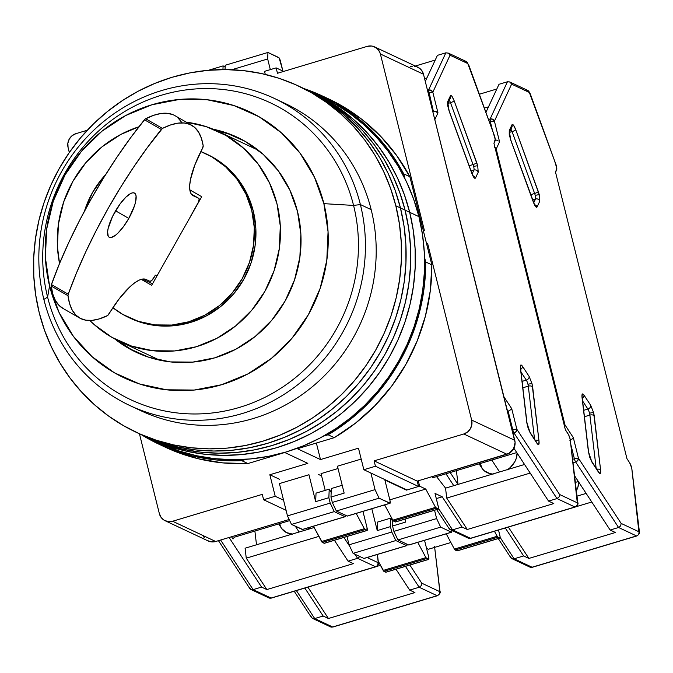 <?xml version="1.0" encoding="UTF-8"?>
<svg xmlns="http://www.w3.org/2000/svg" width="673" height="673" viewBox="0 0 673 673"><rect width="100%" height="100%" fill="white"/><g stroke="black" fill="none" stroke-linecap="round" stroke-linejoin="round"><path stroke-width="1.01" d="M414.501 66.248L416.579 66.703L420.23 68.797L422.77 72.204L423.494 74.249L380.388 53.991L424.411 230.57L423.149 229.973L424.411 230.57L380.388 53.991L379.665 51.956L377.116 48.549L373.465 46.445L371.395 46L367.155 46.387L277.469 73.264L367.155 46.387A11.315 10.793 115.2 0 1 374.651 46.917A11.315 10.793 115.2 0 1 380.388 53.991L423.494 74.249L515.089 442.472L513.575 448.849L508.906 453.417L417.218 481.111L418.564 486.495L375.45 466.246L374.112 460.862L417.218 481.111L374.112 460.862L463.79 433.984L506.904 454.241A11.315 10.793 -64.8 0 0 514.769 440.31L471.655 420.061A11.315 10.793 115.2 0 1 463.79 433.984L506.904 454.241L417.218 481.111L418.564 486.495L406.955 489.969L363.849 469.72L375.45 466.246L418.564 486.495L406.955 489.969L363.849 469.72L358.473 448.184L320.491 459.566L297.399 448.714L334.254 437.677L355.487 423.157L374.735 405.886L391.636 386.176L405.878 364.387L417.193 340.917L425.386 316.201L430.299 290.694L431.847 264.868L409.874 176.738L396.557 155.362L380.489 136.139L361.973 119.432L341.337 105.543L328.197 98.712M262.268 494.369L263.614 499.753L286.084 510.311L263.614 499.753L275.215 496.279L283.56 500.199L275.215 496.279L269.848 474.743L279.598 479.319L269.848 474.743L275.215 496.279L263.614 499.753L262.268 494.369L172.591 521.247A11.315 10.793 115.2 0 1 165.095 520.717A11.315 10.793 115.2 0 1 159.358 513.642L139.446 433.799L159.358 513.642L161.184 517.52L164.338 520.33L168.351 521.634L172.591 521.247L262.268 494.369M165.095 520.717L208.201 540.974A11.315 10.793 -64.8 0 0 215.696 541.496L172.591 521.247L215.696 541.496L211.457 541.891L207.452 540.579M68.082 147.572A11.315 10.793 115.2 0 1 75.948 133.649L87.288 130.251L75.948 133.649L72.12 135.677L69.277 139.033L67.864 143.214L68.082 147.572L69.311 152.502L68.082 147.572M277.469 73.264L276.132 67.88L283.644 71.414L276.132 67.88L264.523 71.355L265.288 74.417L264.523 71.355L276.132 67.88L277.469 73.264M322.401 95.987L328.559 98.881A192.335 183.435 -64.8 0 1 409.874 176.738L403.716 173.844L390.399 152.468L374.331 133.246L355.815 116.538L335.179 102.649L312.81 91.822L303.935 88.567A192.335 183.435 115.2 0 1 322.401 95.987A192.335 183.435 115.2 0 1 403.716 173.844L404.894 178.555L403.716 173.844L409.874 176.738L431.847 264.868L425.689 261.974L424.141 287.808L419.229 313.315L411.035 338.023L399.712 361.494L385.478 383.282L368.577 402.992L349.329 420.263L328.088 434.783L323.477 436.163L328.088 434.783L334.254 437.677A192.335 183.435 -64.8 0 0 431.847 264.868L425.689 261.974A192.335 183.435 115.2 0 1 328.088 434.783L334.254 437.677L297.399 448.714L320.491 459.566L316.369 443.036L320.491 459.566L358.473 448.184L363.849 469.72L375.45 466.246L374.112 460.862L463.79 433.984L467.626 431.957L470.469 428.6L471.882 424.419L471.655 420.061L427.633 243.483L426.371 242.894L427.633 243.483L471.655 420.061L514.769 440.31L423.494 74.249A11.315 10.793 -64.8 0 0 417.756 67.165L374.651 46.917M427.633 243.483L426.598 243.794L427.633 243.483M289.171 519.48L215.696 541.496L289.171 519.48M307.83 463.361L269.848 474.743L307.83 463.361L284.738 452.508L307.83 463.361M164.616 446.872L174.585 451.213L198.283 458.759L222.864 462.898L247.891 463.554L284.738 452.508L247.891 463.554L241.733 460.66A192.335 183.435 115.2 0 1 158.828 444.155A192.335 183.435 115.2 0 1 141.33 434.682L168.427 448.319L192.125 455.865L216.706 460.004L241.733 460.66L246.343 459.28L241.733 460.66L247.891 463.554A192.335 183.435 -64.8 0 1 164.986 447.049L158.828 444.155M410.261 66.644L412.372 66.232M204.298 537.769L203.187 535.935M325.21 490.373L321.029 473.624L338.031 468.526L321.029 473.624L325.21 490.373M425.689 261.974L424.52 257.263L425.689 261.974M136.215 432.285L145.452 436.626A191.208 182.358 -64.8 0 0 342.607 406.433A191.208 182.358 -64.8 0 0 405.07 210.136A191.208 182.358 115.2 0 1 342.607 406.433A191.208 182.358 115.2 0 1 145.452 436.626L159.316 443.128A191.208 182.358 -64.8 0 0 356.471 412.944A191.208 182.358 -64.8 0 0 418.926 216.647L409.689 212.306A191.208 182.358 115.2 0 1 347.226 408.604A191.208 182.358 115.2 0 1 150.071 438.796A191.208 182.358 -64.8 0 0 347.226 408.604A191.208 182.358 -64.8 0 0 409.689 212.306L418.926 216.647A191.208 182.358 -64.8 0 0 321.921 97.013L312.684 92.672A191.208 182.358 115.2 0 1 409.689 212.306L404.38 194.724L397.415 177.832L388.843 161.781L378.756 146.739L367.248 132.842L354.435 120.215L340.437 109.001L325.387 99.293L312.558 92.613L325.387 99.293L340.437 109.001L354.435 120.215L367.248 132.842L378.756 146.739L388.843 161.781L397.415 177.832L404.38 194.724L409.689 212.306A191.208 182.358 -64.8 0 0 312.684 92.672L308.066 90.502A191.208 182.358 115.2 0 1 405.07 210.136A191.208 182.358 -64.8 0 0 308.066 90.502L303.447 88.331A191.208 182.358 115.2 0 1 400.452 207.965L405.07 210.136L400.452 207.965A191.208 182.358 115.2 0 1 337.989 404.263A191.208 182.358 115.2 0 1 140.834 434.455A191.208 182.358 -64.8 0 0 337.989 404.263A191.208 182.358 -64.8 0 0 400.452 207.965L395.144 190.383L388.17 173.491L379.606 157.448L369.519 142.398L358.011 128.501L345.199 115.882L331.192 104.66L316.142 94.952L303.321 88.272L316.142 94.952L331.192 104.66L345.199 115.882L358.011 128.501L369.519 142.398L379.606 157.448L388.17 173.491L395.144 190.383L400.452 207.965L395.833 205.795A191.208 182.358 115.2 0 1 333.371 402.092A191.208 182.358 115.2 0 1 136.215 432.285A191.208 182.358 115.2 0 1 39.211 312.651A191.208 182.358 115.2 0 1 101.673 116.353A191.208 182.358 115.2 0 1 298.829 86.161A191.208 182.358 115.2 0 1 395.833 205.795L400.452 207.965A191.208 182.358 -64.8 0 0 303.447 88.331L298.829 86.161M149.944 438.729L170.033 446.704L187.338 451.39L205.055 454.283L223.032 455.36L241.085 454.612L259.046 452.046L276.746 447.688L294.008 441.572L310.657 433.765L326.556 424.343L341.531 413.39L355.445 401.015L368.165 387.337L379.564 372.489L389.541 356.614L397.995 339.865L404.843 322.392L410.017 304.381L413.474 286L415.182 267.425L415.115 248.825L413.272 230.393L409.689 212.306L405.07 210.136L399.762 192.554L392.788 175.661L384.224 159.619L374.138 144.569L362.629 130.671L349.817 118.053L335.819 106.83L320.769 97.122L307.94 90.443L320.769 97.122L335.819 106.83L349.817 118.053L362.629 130.671L374.138 144.569L384.224 159.619L392.788 175.661L399.762 192.554L405.07 210.136L409.689 212.306L413.272 230.393L415.115 248.825L415.182 267.425L413.474 286L410.017 304.381L404.843 322.392L397.995 339.865L389.541 356.614L379.564 372.489L368.165 387.337L355.445 401.015L341.531 413.39L326.556 424.343L310.657 433.765L294.008 441.572L276.746 447.688L259.046 452.046L241.085 454.612L223.032 455.36L205.055 454.283L187.338 451.39L170.033 446.704L149.944 438.729M159.181 443.07L179.279 451.045L196.575 455.73L214.292 458.624L232.269 459.701L250.322 458.952L268.291 456.387L285.983 452.029L303.245 445.913L319.902 438.106L335.793 428.684L350.768 417.731L364.682 405.356L377.402 391.678L388.801 376.83L398.778 360.955L407.232 344.206L414.08 326.733L419.254 308.722L422.711 290.341L424.419 271.766L424.352 253.166L422.518 234.734L418.926 216.647L413.617 199.065L406.652 182.173L398.079 166.122L387.993 151.08L376.485 137.183L363.672 124.555L349.674 113.342L334.624 103.634L321.795 96.954M140.707 434.388L160.797 442.363L178.101 447.049L195.818 449.943L213.795 451.019L231.849 450.279L249.809 447.705L267.509 443.347L284.763 437.231L301.42 429.424L317.311 420.002L332.294 409.049L346.208 396.675L358.928 382.996L370.327 368.148L380.304 352.273L388.758 335.524L395.606 318.06L400.78 300.049L404.237 281.659L405.945 263.084L405.878 244.484L404.036 226.052L400.452 207.965L404.036 226.052L405.878 244.484L405.945 263.084L404.237 281.659L400.78 300.049L395.606 318.06L388.758 335.524L380.304 352.273L370.327 368.148L358.928 382.996L346.208 396.675L332.294 409.049L317.311 420.002L301.42 429.424L284.763 437.231L267.509 443.347L249.809 447.705L231.849 450.279L213.795 451.019L195.818 449.943L178.101 447.049L160.797 442.363L140.707 434.388M145.326 436.558L165.415 444.533L182.72 449.219L200.436 452.113L218.414 453.19L236.467 452.449L254.428 449.875L272.128 445.518L289.39 439.402L306.038 431.595L321.938 422.173L336.912 411.22L350.826 398.845L363.546 385.166L374.945 370.318L384.922 354.444L393.377 337.695L400.225 320.23L405.398 302.219L408.856 283.829L410.564 265.255L410.496 246.655L408.654 228.223L405.07 210.136L408.654 228.223L410.496 246.655L410.564 265.255L408.856 283.829L405.398 302.219L400.225 320.23L393.377 337.695L384.922 354.444L374.945 370.318L363.546 385.166L350.826 398.845L336.912 411.22L321.938 422.173L306.038 431.595L289.39 439.402L272.128 445.518L254.428 449.875L236.467 452.449L218.414 453.19L200.436 452.113L182.72 449.219L165.415 444.533L145.326 436.558M395.833 205.795L399.417 223.882L401.259 242.314L401.318 260.914L399.619 279.488L396.161 297.878L390.988 315.889L384.14 333.354L375.685 350.103L365.708 365.977L354.309 380.825L341.59 394.504L327.675 406.879L312.693 417.832L296.801 427.254L280.145 435.061L262.891 441.177L245.191 445.543L227.23 448.109L209.177 448.849L191.199 447.772L173.483 444.878L156.178 440.201L139.471 433.774L123.521 425.664L108.471 415.956L94.472 404.734L81.652 392.115L70.152 378.218L60.065 363.168L51.493 347.125L44.519 330.233L39.211 312.651L35.627 294.564L33.793 276.132L33.726 257.532L35.425 238.957L38.883 220.567L44.065 202.556L50.912 185.092L59.359 168.343L69.336 152.468L80.743 137.62L93.463 123.941L107.377 111.567L122.351 100.614L138.243 91.192L154.899 83.385L172.153 77.269L189.853 72.903L207.814 70.337L225.867 69.597L243.845 70.673L261.57 73.567L278.866 78.245L295.573 84.672L311.523 92.781L326.573 102.489L340.58 113.712L353.392 126.331L364.901 140.228L374.987 155.278L383.551 171.321L390.525 188.213L395.833 205.795M279.632 101.026A169.714 161.857 115.2 0 1 371.168 209.631A169.714 161.857 -64.8 0 0 285.066 103.449L274.29 98.384A169.714 161.857 115.2 0 1 360.392 204.567L371.168 209.631L360.392 204.567A169.714 161.857 -64.8 0 0 161.857 90.493A169.714 161.857 -64.8 0 0 43.863 299.409A169.714 161.857 115.2 0 1 99.301 125.178A169.714 161.857 115.2 0 1 274.29 98.384M131.403 349.615L118.221 340.689A118.801 113.3 -64.8 0 0 137.763 352.989M297.516 211.558A118.801 113.3 115.2 0 1 258.71 333.522A118.801 113.3 115.2 0 1 136.215 352.282A118.801 113.3 115.2 0 1 114.696 338.889L128.324 348.168L148.615 357.195L170.378 361.906L192.764 362.108L214.914 357.809L235.987 349.161L255.168 336.5L271.715 320.306L284.999 301.218L294.505 279.96L299.864 257.347L300.881 234.254L297.516 211.558L289.886 190.139L278.294 170.824L263.185 154.344L245.132 141.347L224.841 132.32L213.198 129.216A118.801 113.3 115.2 0 1 237.241 137.233A118.801 113.3 115.2 0 1 297.516 211.558M43.863 299.409L47.598 297.104A164.052 156.464 115.2 0 1 161.663 95.154A164.052 156.464 115.2 0 1 353.569 205.425L360.392 204.567L353.569 205.425A164.052 156.464 -64.8 0 0 161.663 95.154A164.052 156.464 -64.8 0 0 47.598 297.104L49.566 285.857A147.084 140.278 115.2 0 1 151.829 104.795A147.084 140.278 115.2 0 1 323.89 203.658L353.569 205.425L323.89 203.658A147.084 140.278 115.2 0 1 221.627 384.72A147.084 140.278 115.2 0 1 49.566 285.857L47.598 297.104A164.052 156.464 -64.8 0 0 239.512 407.384A164.052 156.464 -64.8 0 0 353.569 205.425A164.052 156.464 115.2 0 1 239.512 407.384A164.052 156.464 115.2 0 1 47.598 297.104L43.863 299.409A169.714 161.857 -64.8 0 0 242.389 413.491A169.714 161.857 -64.8 0 0 360.392 204.567A169.714 161.857 115.2 0 1 304.953 378.798A169.714 161.857 115.2 0 1 129.965 405.592A169.714 161.857 115.2 0 1 43.863 299.409M49.566 285.857L59.014 312.373L73.365 336.29L92.075 356.69L114.418 372.792L139.547 383.963L166.483 389.793L194.194 390.054L221.627 384.72L247.714 374.011L271.463 358.339L291.947 338.3L308.394 314.661L320.163 288.347L326.8 260.35L328.062 231.756L323.89 203.658L314.442 177.142L300.091 153.225L281.39 132.825L259.038 116.723L233.918 105.543L206.981 99.713L179.262 99.461L151.829 104.795L125.742 115.495L102.002 131.176L81.509 151.215L65.071 174.845L53.293 201.168L46.656 229.165L45.394 257.759L49.566 285.857M129.965 405.592L140.741 410.656A169.714 161.857 -64.8 0 0 315.73 383.862A169.714 161.857 -64.8 0 0 371.168 209.631A169.714 161.857 115.2 0 1 313.374 385.873A169.714 161.857 115.2 0 1 135.399 408.023M238.78 137.973A118.801 113.3 -64.8 0 0 216.841 130.781L227.92 133.767M206.99 154.268L213.366 157.575L227.121 167.484L238.629 180.036L247.462 194.758L253.275 211.07L255.841 228.366L255.067 245.956L250.979 263.185L243.735 279.388A90.51 86.321 -64.8 0 0 207.36 154.445L205.82 153.722A90.51 86.321 115.2 0 1 242.196 278.664L243.735 279.388L233.624 293.933L221.013 306.265L206.401 315.906L190.341 322.502L173.466 325.774L156.414 325.623L139.833 322.031L130.032 318.119M92.462 192.621A90.51 86.321 115.2 0 1 105.611 174.669L102.582 178.076L92.462 192.621L84.462 211.145A90.51 86.321 115.2 0 1 92.462 192.621M112.887 307.712L122.831 314.434L138.293 321.307L154.866 324.899L171.926 325.051L188.802 321.778L204.861 315.183L219.474 305.542L232.084 293.209L242.196 278.664L249.439 262.462L253.528 245.233L254.301 227.642L251.736 210.346L245.923 194.034L237.089 179.312L225.581 166.761L211.827 156.851L200.832 151.576A90.51 86.321 115.2 0 1 205.82 153.722M72.945 181.247A115.966 110.599 115.2 0 1 138.924 126.768L120.787 134.449L102.06 146.807L85.908 162.614L72.945 181.247L63.666 202.001L58.425 224.075L57.432 246.621L59.544 263.513A115.966 110.599 115.2 0 1 72.945 181.247M186.303 122.183A115.966 110.599 115.2 0 1 218.178 131.403A115.966 110.599 115.2 0 1 264.8 291.485A115.966 110.599 115.2 0 1 119.558 341.329A115.966 110.599 115.2 0 1 89.837 320.483L94.237 324.622L111.853 337.316L131.664 346.124L152.906 350.726L174.761 350.927L196.381 346.721L216.958 338.283L235.676 325.917L251.828 310.118L264.8 291.485L274.079 270.731L279.312 248.657L280.305 226.111L277.015 203.961L269.57 183.056L258.255 164.195L243.5 148.11L225.884 135.416L206.073 126.6L186.303 122.183M151.661 285.335L141.229 279.345L151.661 285.335L201.723 196.701L151.661 285.335M142.483 279.068L152.535 283.787L142.483 279.068M189.836 189.87L201.723 196.701L189.836 189.87M129.662 317.942A90.51 86.321 -64.8 0 0 130.385 318.287A90.51 86.321 -64.8 0 0 243.735 279.388L242.196 278.664A90.51 86.321 115.2 0 1 128.846 317.563A90.51 86.321 115.2 0 1 112.887 307.704M114.94 211.911A25.456 7.63 -60.1 0 1 134.55 193.092A25.456 7.63 -60.1 0 1 128.795 218.422L115.563 210.817L128.795 218.422L123.479 226.65L117.918 233.136L115.31 235.399L110.944 237.535L109.354 237.325L108.235 236.265L107.613 231.781L108.117 228.534L112.627 216.294L120.257 203.675L125.817 197.197L130.781 193.445L132.791 192.798L134.381 193.008L135.492 194.068L136.081 195.936L135.618 201.799L134.583 205.559L128.795 218.422A25.456 7.63 -60.1 0 1 109.186 237.241A25.456 7.63 -60.1 0 1 114.94 211.911M154.277 277.125A5.653 1.699 -60.1 0 1 149.961 281.322L151.862 280.397L155.387 275.156L156.986 275.905L155.387 275.156L154.277 277.125M191.78 125.321A192.335 57.659 -60.1 0 1 203.204 145.856L201.378 138.226L198.543 132.076L194.724 127.458L189.963 124.421L184.293 122.991L177.781 123.176L170.479 124.993L162.462 128.4A192.335 57.659 -60.1 0 1 191.78 125.321L174.93 115.647A192.335 57.659 119.9 0 0 145.62 118.726L162.462 128.4L147.437 147.463L133.784 166.87L120.568 187.388L108.008 208.655L96.315 230.326L85.673 252.055L76.276 273.465L68.259 294.21A192.335 57.659 -60.1 0 1 161.31 129.46L144.459 119.777L161.31 129.46A3.39 1.018 -60.1 0 1 162.462 128.4L145.62 118.726A3.39 1.018 119.9 0 0 144.459 119.777A192.335 57.659 119.9 0 0 51.409 284.536L68.259 294.21L67.99 295.691L69.588 303.624L72.213 310.093L75.822 315.04L80.39 318.422L85.875 320.197L92.209 320.348L99.352 318.884L107.663 315.502L119.483 298.425L129.965 286.74L134.827 282.719L139.21 280.111L142.962 279.009L145.957 279.446L149.961 281.322L145.957 279.446A50.912 15.26 -60.1 0 0 109.203 313.584A3.39 1.018 -60.1 0 1 107.217 315.805A192.335 57.659 -60.1 0 1 79.666 318.026A192.335 57.659 -60.1 0 1 67.99 295.691A3.39 1.018 -60.1 0 1 68.259 294.21L51.409 284.536A3.39 1.018 119.9 0 0 51.14 286.008L67.99 295.691L51.14 286.008A192.335 57.659 119.9 0 0 62.825 308.343L79.666 318.026M190.308 216.79L198.485 202.043L199.158 198.989L198.779 198.333A5.653 1.699 -60.1 0 1 198.813 198.358A5.653 1.699 -60.1 0 1 197.534 203.986L190.308 216.79M191.275 194.026L198.779 198.333L193.235 195.734A50.912 15.26 -60.1 0 1 192.899 195.557A50.912 15.26 -60.1 0 1 202.371 148.624L203.204 145.856A3.39 1.018 -60.1 0 1 202.371 148.624L194.817 165.053L190.459 179.624L189.693 185.571L189.912 190.341L191.107 193.765L193.235 195.734L198.779 198.333L191.275 194.026L198.813 198.35M173.112 114.738L167.451 113.308L160.931 113.501L153.637 115.31L145.074 119.121L130.596 137.78L116.942 157.196L103.726 177.706L91.166 198.972L79.464 220.651L68.831 242.373L59.426 263.782L51.182 285.369L52.746 293.941L55.371 300.41L58.98 305.357L63.548 308.739M181.702 122.393L177.882 117.775M450.287 98.266L447.587 104.079L449.219 111.095L471.79 172.961A3.39 0.824 160 0 1 471.765 173.171L449.194 111.306A3.39 0.824 -20 0 0 449.211 111.079A3.39 0.824 -20 0 0 449.059 110.944A3.39 0.824 160 0 1 449.219 111.095A3.39 0.824 160 0 1 449.194 111.306L447.654 105.501L447.671 101.699A3.39 3.197 24.9 0 1 447.688 103.827A3.39 3.197 -155.1 0 0 447.671 101.699L450.38 95.886A3.39 3.197 24.9 0 1 450.287 98.266A3.39 3.197 -155.1 0 0 450.38 95.886L450.969 95.507L451.936 96.306L454.124 100.706L476.703 162.572A3.39 0.824 -20 0 1 473.06 164.549L450.481 102.683A3.39 0.824 -20 0 0 454.124 100.706A3.39 0.824 160 0 1 450.481 102.683L447.865 103.465L450.481 102.683A4.526 1.035 -106.7 0 0 449.337 100.311A4.526 1.035 -106.7 0 1 450.481 102.683L473.06 164.549A4.526 1.035 -106.7 0 1 473.649 166.492A3.39 0.665 -14 0 1 477.737 165.979L476.703 162.572A3.39 0.824 160 0 1 473.06 164.549L469.148 165.718L473.06 164.549A4.526 1.035 -106.7 0 1 473.649 166.492A4.526 1.035 -106.7 0 1 473.927 170.042L471.041 170.908L473.927 170.042L472.143 173.87L473.927 170.042A3.39 3.197 24.9 0 1 478.217 172.187L477.737 165.979A3.39 0.665 166 0 0 473.649 166.492A4.526 1.035 -106.7 0 1 473.927 170.042A3.39 3.197 -155.1 0 1 478.217 172.187L475.517 178L478.217 172.187L477.737 165.979L454.124 100.706C452.458 96.483 451.213 94.876 450.38 95.886L447.671 101.699L449.194 111.306L471.765 173.171A3.39 0.824 -20 0 0 471.79 172.961A3.39 0.824 -20 0 0 471.638 172.81M526.959 423.67A3.39 2.019 -6.7 0 1 526.959 423.679A3.39 2.019 173.3 0 0 527.018 423.182A3.39 2.019 173.3 0 0 526.808 422.602L520.431 368.35L520.709 365.103L522.45 366.23A3.39 2.616 146.8 0 1 520.692 369.384A3.39 2.616 -33.2 0 0 522.45 366.23L529.155 376.468A3.39 2.616 -33.2 0 1 526.303 380.127L522.105 381.381L526.303 380.127A4.526 1.035 -106.7 0 1 527.96 384.317A3.39 0.665 -14 0 1 532.049 383.803L529.155 376.468A3.39 2.616 146.8 0 1 526.303 380.127L521.003 372.034L526.303 380.127A4.526 1.035 -106.7 0 1 527.96 384.317A4.526 1.035 -106.7 0 1 528.305 386.151L522.854 387.783L528.305 386.151A3.39 2.019 -6.7 0 1 532.654 387.009L532.049 383.803A3.39 0.665 166 0 0 527.96 384.317A4.526 1.035 -106.7 0 1 528.305 386.151L534.539 439.191L528.305 386.151A3.39 2.019 173.3 0 1 532.654 387.009L539.031 441.261L532.049 383.803L529.155 376.468L522.45 366.23C520.818 364.068 520.145 364.774 520.431 368.35L526.808 422.602A3.39 2.019 -6.7 0 1 527.009 423.157L520.633 368.897A3.39 2.019 173.3 0 0 520.431 368.35A3.39 2.019 -6.7 0 1 520.641 368.93M491.795 460.063L499.585 471.95L491.795 460.063M507.896 469.46A19.803 15.277 -33.2 0 0 517.083 453.072L516.3 458.313L514.921 461.56L510.336 467.449L507.316 469.872M395.674 521.853L393.537 521.062L395.388 521.937L438.115 509.125L436.272 508.258L393.537 521.062L436.272 508.258A3.39 0.774 -106.7 0 1 435.549 507.358L392.822 520.162A3.39 0.774 73.3 0 0 393.537 521.062L392.822 520.162L435.549 507.358L425.773 489.069L389.818 499.846L425.773 489.069L419.616 486.175L406.425 490.129L384.872 480L389.97 500.46A3.39 0.774 -106.7 0 1 390.02 503.278A3.39 0.774 -106.7 0 1 389.852 503.261L347.125 516.065A3.39 0.774 73.3 0 0 347.293 516.082A3.39 0.774 73.3 0 0 347.419 515.972L389.852 503.261L379.076 498.197L336.349 511L347.125 516.065L336.349 511L332.311 502.445L336.349 511L379.076 498.197L375.046 489.641L379.076 498.197L390.147 503.177L389.97 500.46L384.872 480L406.425 490.129L406.315 489.675L406.425 490.129L419.616 486.175L425.773 489.069L435.549 507.358L438.115 509.125L395.388 521.937A3.39 0.774 73.3 0 0 395.556 521.954A3.39 0.774 73.3 0 0 395.682 521.844M438.232 506.332A3.39 0.774 -106.7 0 1 438.283 509.15A3.39 0.774 -106.7 0 1 438.115 509.125L438.476 507.535L435.01 493.41L442.237 496.809L435.01 493.41L438.232 506.332M331.335 488.539L330.973 497.061L332.311 502.445L375.046 489.641L370.899 473.035L375.046 489.641L332.311 502.445L330.973 497.061L344.155 493.116L330.973 497.061L331.335 488.539L342.204 485.275L331.335 488.539M278.723 57.525A3.39 0.774 -106.7 0 1 280.448 61.184L282.912 71.069L279.135 57.937L267.947 52.46L225.211 65.264L225.026 69.588L225.211 65.264L267.947 52.46L278.723 57.525M231.748 69.748L267.669 58.98L267.947 52.46L267.669 58.98L270.319 69.622L267.669 58.98L231.748 69.748M479.117 463.857L481.969 468.215A19.803 15.277 -33.2 0 0 492.56 474.061M452.534 529.861L438.535 508.494L452.534 529.861L450.128 529.617L452.534 529.861L470.494 538.299A3.39 3.239 115.2 0 1 468.231 538.139A3.39 3.239 -64.8 0 0 470.494 538.299L452.534 529.861L462.031 527.018L467.298 529.491L446.721 498.087L445.551 488.144L524.553 464.471L445.551 488.144L436.567 476.61L445.551 488.144L446.721 498.087L530.189 473.077L446.721 498.087L467.298 529.491L462.031 527.018L452.534 529.861M449.244 528.81L450.128 529.617L448.782 527.682M463.806 61.26A3.39 3.239 115.2 0 1 466.069 61.428L468.66 64.801A3.39 0.824 160 0 1 468.635 65.012A3.39 0.824 -20 0 0 468.652 64.785A3.39 0.824 160 0 1 468.66 64.801L494.714 136.543A5.653 1.296 -106.7 0 1 495.059 140.977L493.957 143.332L495.193 139.286L493.216 132.598M424.587 78.606L426.926 77.908L424.587 78.606M361.191 459.079L337.451 466.196L344.155 493.116L337.451 466.196L361.191 459.079M384.653 504.885L392.822 520.162L384.653 504.885M436.306 498.584L442.237 496.809L462.031 527.018L442.237 496.809L436.306 498.584M450.128 529.617L468.24 538.139L470.772 538.333A5.653 1.296 -106.7 0 1 470.494 538.299A5.653 1.296 73.3 0 0 470.772 538.333A5.653 1.296 73.3 0 0 470.991 538.148M570.199 439.301L577.299 502.824L559.566 494.487L516.881 429.34A3.39 0.665 166 0 0 512.792 429.854L512.203 430.03L512.792 429.854A3.39 0.774 73.3 0 0 514.029 433A3.39 0.774 -106.7 0 1 512.792 429.854A3.39 0.665 -14 0 1 516.881 429.34L511.732 408.704L503.909 396.759L511.732 408.704L511.329 409.377L511.732 408.704L516.881 429.34A3.39 2.616 146.8 0 1 514.029 433L516.174 431.536L516.881 429.34L559.566 494.487L559.549 495.757L559.566 494.487L577.299 502.824A3.39 3.239 115.2 0 1 574.944 506.996L470.494 538.299L574.944 506.996L556.992 498.567L548.545 501.091L553.82 503.572L467.298 529.491L553.82 503.572L548.545 501.091L513.903 448.218L548.545 501.091L556.992 498.567L559.053 496.977L559.549 495.757L559.053 496.977L556.992 498.567L574.944 506.996A3.39 3.239 -64.8 0 0 577.299 502.824L577.552 501.873A3.39 2.019 -6.7 0 1 577.762 502.428A3.39 2.019 173.3 0 0 577.552 501.873L570.199 439.301M457.993 484.417L450.195 472.522L457.993 484.417M445.98 473.792L453.77 485.679L445.98 473.792M456.412 470.663L458.027 484.409L456.412 470.663M493.183 474.103L489.826 473.599L484.215 470.755L482.188 468.534L480.068 462.898M568.079 433.875A5.653 1.296 -106.7 0 1 570.157 439.116L568.651 434.876L565.362 429.727L493.957 143.332L565.362 429.727L568.079 433.875M415.334 66.03L435.221 60.065L415.334 66.03M428.146 92.908L428.735 92.731A3.39 0.774 -106.7 0 1 428.533 90.073L427.515 90.375L428.533 90.073L445.854 52.831L437.416 55.354L425.286 81.425L437.416 55.354L445.854 52.831L448.395 53.133L450.044 55.211L467.777 63.548L494.672 136.358L467.777 63.548A3.39 3.239 -64.8 0 0 466.061 61.42A3.39 3.239 115.2 0 1 467.777 63.548L450.044 55.211L448.395 53.133L445.854 52.831L428.533 90.073L433.378 111.348L432.789 111.525L436.037 111.398L437.972 112.854L432.823 92.218L431.099 90.308L428.533 90.073A3.39 3.197 24.9 0 1 432.823 92.218L450.044 55.211L432.823 92.218A3.39 0.665 166 0 0 428.735 92.731L432.823 92.218L437.972 112.854L434.699 111.171L433.378 111.348L432.966 112.231L433.378 111.348L428.735 92.731L428.146 92.908M507.56 411.413L508.149 411.237L512.792 429.854L508.149 411.237L507.56 411.413M418.278 480.8L419.616 486.175L418.278 480.8M432.68 477.771L431.973 476.694L432.68 477.771L516.763 452.576L432.68 477.771M513.019 433.303L514.029 433L556.992 498.567L514.029 433L513.019 433.303M470.772 538.333L575.222 507.038A5.653 1.296 -106.7 0 1 574.944 506.996A5.653 1.296 73.3 0 0 575.23 507.03M507.131 409.68L508.149 411.237L511.329 409.377L508.149 411.237L507.131 409.68M466.061 61.42L448.395 53.133M434.817 119.634L437.972 112.854L434.817 119.634M570.696 443.356L577.762 502.428C578.536 503.841 577.686 505.381 575.222 507.038M520.566 369.485A3.39 2.019 173.3 0 0 520.633 368.897L520.38 367.887M535.254 440.268A3.39 2.019 -6.7 0 1 539.031 441.261A3.39 2.019 173.3 0 0 535.254 440.268M536.667 442.43A3.39 2.616 146.8 0 1 537.02 443.381C538.644 445.543 539.317 444.836 539.031 441.261L538.753 444.508L537.02 443.381A3.39 2.616 -33.2 0 0 536.692 442.472L529.988 432.234A3.39 2.616 146.8 0 1 530.316 433.143L537.02 443.381L530.316 433.143A3.39 2.616 -33.2 0 0 529.962 432.201M526.808 422.602L530.316 433.143L528.145 428.314L526.808 422.602M473.069 175.821A3.39 3.197 24.9 0 1 475.517 178A3.39 3.197 -155.1 0 0 473.069 175.821M471.765 173.171C473.43 177.394 474.684 179.01 475.517 178L474.919 178.37L473.96 177.579L471.765 173.171M299.115 532.023L295.321 526.227L299.115 532.023M278.656 523.93L281.507 528.288A19.803 15.277 -33.2 0 0 292.09 534.126M322.317 542.404L324.167 543.271L366.894 530.467L365.052 529.601L322.317 542.404L365.052 529.601A3.39 0.774 -106.7 0 1 364.337 528.692L321.601 541.496A3.39 0.774 73.3 0 0 322.317 542.404L313.433 526.227L321.601 541.496L364.337 528.692L356.168 513.423L364.716 529.298L366.894 530.467L324.167 543.271A3.39 0.774 73.3 0 0 324.336 543.296A3.39 0.774 73.3 0 0 324.462 543.187L322.317 542.404M367.021 527.674A3.39 0.774 -106.7 0 1 367.071 530.492A3.39 0.774 -106.7 0 1 366.894 530.467L367.021 527.674L362.957 511.387L367.021 527.674M222.948 69.588L223.1 65.895L225.144 66.854L223.1 65.895L222.948 69.588M208.453 70.286L223.1 65.895L208.453 70.286M345.392 515.249A3.39 0.774 -106.7 0 1 345.182 516.713A3.39 0.774 -106.7 0 1 345.013 516.696L302.286 529.5A3.39 0.774 73.3 0 0 302.455 529.516A3.39 0.774 73.3 0 0 302.581 529.407M328.861 497.7L329.223 489.17L331.166 492.392L329.223 489.17L328.861 497.7L315.671 501.646L316.032 493.124L329.223 489.17L316.032 493.124L315.671 501.646L328.861 497.7L330.199 503.084L328.861 497.7M345.367 515.097L345.013 516.696L334.237 511.631L330.199 503.084L287.472 515.888L291.51 524.435L334.237 511.631L330.199 503.084L287.472 515.888L279.421 483.584L308.957 474.734L315.671 501.646L308.957 474.734L279.421 483.584L287.472 515.888L291.51 524.435L302.286 529.5L345.013 516.696L334.237 511.631L291.51 524.435L302.572 529.415M307.426 529.533A19.803 15.277 -33.2 0 0 310.211 527.195L306.854 529.937M359.643 556.731L357.582 558.321L359.643 556.731M343.895 537.433L349.884 546.577L343.895 537.433M354.89 554.216L357.582 558.321L354.89 554.216M318.876 536.398L246.259 558.161L245.09 548.209L314.131 527.523L245.09 548.209L246.259 558.161L318.876 536.398M378.352 562.207A3.39 2.019 173.3 0 0 378.142 561.627L377.889 562.578A3.39 3.239 115.2 0 1 375.534 566.75A5.653 1.296 73.3 0 0 375.82 566.784A5.653 1.296 -106.7 0 1 375.534 566.75A3.39 3.239 -64.8 0 0 377.889 562.578L367.138 557.522L377.889 562.578L378.142 561.627A3.39 2.019 -6.7 0 1 378.352 562.174C379.126 563.595 378.276 565.127 375.812 566.792L271.362 598.087A5.653 1.296 73.3 0 0 271.581 597.902M318.649 474.532L321.61 475.92L318.649 474.532M271.37 598.087A5.653 1.296 -106.7 0 1 271.084 598.053L375.534 566.75L357.582 558.321L348.084 561.164L353.35 563.638L266.836 589.565L353.35 563.638L348.084 561.164L334.397 540.276L348.084 561.164L357.582 558.321L375.534 566.75L271.084 598.053A5.653 1.296 73.3 0 0 271.362 598.087L268.83 597.893A3.39 3.239 -64.8 0 0 271.084 598.053L253.124 589.615L261.57 587.092L229.072 537.491L261.57 587.092L266.836 589.565L246.259 558.161L266.836 589.565L261.57 587.092L253.124 589.615L250.718 589.371L249.834 588.564L249.372 587.436L250.718 589.371L253.124 589.615L220.626 540.024L253.124 589.615L271.084 598.053A3.39 3.239 115.2 0 1 268.821 597.885L250.718 589.371M254.89 531.047L256.506 544.794L254.89 531.047M292.721 534.169L286.328 532.536L281.726 528.599M280.321 525.95L279.606 522.963M377.309 554.476L378.142 561.627L377.309 554.476M289.701 520.616L234.33 537.214L233.009 539.048L231.512 536.76L233.009 539.048L234.33 537.214L289.701 520.616M218.456 540.671L249.834 588.564M383.904 571.335L385.755 572.21L428.482 559.406L426.64 558.531L383.904 571.335L426.64 558.531A3.39 0.774 -106.7 0 1 425.925 557.631L383.189 570.435A3.39 0.774 73.3 0 0 383.904 571.335L378.234 561.164L383.189 570.435L425.925 557.631L417.756 542.354L425.925 557.631L428.482 559.406L385.755 572.21A3.39 0.774 73.3 0 0 385.923 572.227A3.39 0.774 73.3 0 0 386.05 572.117L383.904 571.335M428.6 556.605A3.39 0.774 -106.7 0 1 428.651 559.423A3.39 0.774 -106.7 0 1 428.482 559.406L428.6 556.605L424.545 540.326L428.6 556.605M363.866 558.43A3.39 0.774 73.3 0 0 364.034 558.455A3.39 0.774 73.3 0 0 364.169 558.338L406.601 545.626L363.866 558.43L353.089 553.366L395.825 540.562L391.787 532.015L390.449 526.631L390.811 518.101L392.754 521.323L390.811 518.101L390.449 526.631L377.259 530.585L377.62 522.055L390.811 518.101L377.62 522.055L377.259 530.585L390.449 526.631L391.787 532.015L349.06 544.819L353.089 553.366L363.866 558.43M406.972 544.179A3.39 0.774 -106.7 0 1 406.77 545.652A3.39 0.774 -106.7 0 1 406.601 545.626L395.825 540.562L391.787 532.015L349.06 544.819L346.982 536.507L349.06 544.819L353.089 553.366L395.825 540.562L406.601 545.626L406.955 544.036M421.735 583.171L409.865 565.051L421.735 583.171L421.727 584.442L421.735 583.171L439.477 591.508A3.39 3.239 115.2 0 1 437.122 595.689A5.653 1.296 73.3 0 0 437.408 595.723A5.653 1.296 -106.7 0 1 437.122 595.689A3.39 3.239 -64.8 0 0 439.477 591.508L421.735 583.171M421.231 585.661L421.727 584.442L421.231 585.661L419.17 587.251L421.231 585.661M405.483 566.363L419.17 587.251L405.483 566.363M380.464 565.328L376.417 566.54L380.464 565.328M439.94 591.146A3.39 2.019 173.3 0 0 439.73 590.558L439.477 591.508L439.73 590.558A3.39 2.019 -6.7 0 1 439.94 591.113C440.714 592.526 439.864 594.066 437.4 595.723L332.95 627.017A5.653 1.296 73.3 0 0 333.16 626.832M383.803 505.145L385.124 505.76L383.803 505.145M371.807 508.738L377.259 530.585L371.807 508.738M395.985 569.215L409.672 590.095L419.17 587.251L437.122 595.689L332.664 626.984A5.653 1.296 73.3 0 0 332.95 627.017A5.653 1.296 -106.7 0 1 332.664 626.984L314.712 618.554L323.158 616.022L304.835 588.059L323.158 616.022L328.424 618.495L307.881 587.142L328.424 618.495L323.158 616.022L314.712 618.554L312.306 618.302L310.96 616.367L312.306 618.302L314.712 618.554L296.389 590.591L314.712 618.554L332.664 626.984A3.39 3.239 115.2 0 1 330.409 626.824A3.39 3.239 -64.8 0 0 332.664 626.984L437.122 595.689L419.17 587.251L409.672 590.095L395.985 569.215M426.547 548.36L428.432 549.244L450.893 542.514L428.432 549.244L426.547 548.36M434.657 547.385L439.73 590.558L434.657 547.385M434.556 546.56L439.94 591.113M414.938 592.568L328.424 618.495L414.938 592.568L409.672 590.095L414.938 592.568M332.95 627.017L330.418 626.824L312.306 618.302M294.219 591.239L311.422 617.494M533.369 201.883A3.39 0.824 160 0 1 533.353 202.11L510.782 140.245A3.39 0.824 -20 0 0 510.799 140.018A3.39 0.824 -20 0 0 510.647 139.875A3.39 0.824 160 0 1 510.799 140.026A3.39 0.824 160 0 1 510.782 140.245L509.242 134.44L509.259 130.629A3.39 3.197 24.9 0 1 509.276 132.758A3.39 3.197 -155.1 0 0 509.259 130.629L511.96 124.816A3.39 3.197 24.9 0 1 511.875 127.205A3.39 3.197 -155.1 0 0 511.96 124.816L512.557 124.446L513.524 125.237L515.711 129.645L538.282 191.511A3.39 0.824 -20 0 1 534.64 193.479L512.069 131.614A3.39 0.824 -20 0 0 515.711 129.645A3.39 0.824 160 0 1 512.069 131.614L509.453 132.396L512.069 131.614A4.526 1.035 -106.7 0 0 510.925 129.241A4.526 1.035 -106.7 0 1 512.069 131.614L534.64 193.479A4.526 1.035 -106.7 0 1 535.237 195.431A3.39 0.665 -14 0 1 539.325 194.918L538.282 191.511A3.39 0.824 160 0 1 534.64 193.479L530.736 194.657L534.64 193.479A4.526 1.035 -106.7 0 1 535.237 195.431A4.526 1.035 -106.7 0 1 535.515 198.972L532.629 199.839L535.515 198.972L533.731 202.809L535.515 198.972A3.39 3.197 24.9 0 1 539.805 201.118L539.325 194.918A3.39 0.665 166 0 0 535.237 195.431A4.526 1.035 -106.7 0 1 535.515 198.972A3.39 3.197 -155.1 0 1 539.805 201.118L537.104 206.931L539.805 201.118L539.325 194.918L515.711 129.645C514.046 125.422 512.801 123.807 511.96 124.816L509.259 130.629L510.782 140.245L533.353 202.11A3.39 0.824 -20 0 0 533.378 201.892A3.39 0.824 -20 0 0 533.218 201.74M588.547 452.609L588.547 452.609A3.39 2.019 173.3 0 0 588.597 452.121A3.39 2.019 173.3 0 0 588.395 451.533L582.019 397.28L582.296 394.041L584.029 395.16A3.39 2.616 146.8 0 1 582.28 398.315A3.39 2.616 -33.2 0 0 584.029 395.16L590.734 405.398A3.39 2.616 -33.2 0 1 587.891 409.058L583.684 410.32L587.891 409.058A4.526 1.035 -106.7 0 1 589.548 413.256A3.39 0.665 -14 0 1 593.636 412.742L590.734 405.398A3.39 2.616 146.8 0 1 587.891 409.058L582.591 400.965L587.891 409.058A4.526 1.035 -106.7 0 1 589.548 413.256A4.526 1.035 -106.7 0 1 589.893 415.081L584.442 416.722L589.893 415.081A3.39 2.019 -6.7 0 1 594.242 415.939L593.636 412.742A3.39 0.665 166 0 0 589.548 413.256A4.526 1.035 -106.7 0 1 589.893 415.081L596.127 468.122L589.893 415.081A3.39 2.019 173.3 0 1 594.242 415.939L600.619 470.2L593.636 412.742L590.734 405.398L584.029 395.16C582.406 392.998 581.733 393.705 582.019 397.28L588.395 451.533A3.39 2.019 -6.7 0 1 588.597 452.088L582.221 397.836A3.39 2.019 173.3 0 0 582.019 397.28A3.39 2.019 -6.7 0 1 582.221 397.861M576.382 490.71A19.803 15.277 -33.2 0 0 578.671 482.011L577.888 487.244L576.382 490.71M455.125 550.001L456.967 550.867L499.703 538.064L497.852 537.197L455.125 550.001L497.852 537.197A3.39 0.774 -106.7 0 1 497.137 536.288L454.41 549.092A3.39 0.774 73.3 0 0 455.125 550.001L454.41 549.092L497.137 536.288L494.436 531.241L497.524 536.894L499.703 538.064L456.967 550.867A3.39 0.774 73.3 0 0 457.144 550.884A3.39 0.774 73.3 0 0 457.27 550.775L455.125 550.001M499.82 535.262A3.39 0.774 -106.7 0 1 499.871 538.08A3.39 0.774 -106.7 0 1 499.703 538.064L500.056 536.465L498.516 530.021L499.82 535.262M451.608 532.208A3.39 0.774 -106.7 0 0 451.768 530.4L451.734 532.107L408.713 544.995A3.39 0.774 73.3 0 0 408.881 545.012A3.39 0.774 73.3 0 0 409.007 544.903L451.44 532.192L440.664 527.127L397.936 539.931L408.713 544.995L397.936 539.931L393.898 531.384L397.936 539.931L440.664 527.127L436.626 518.58L440.664 527.127L451.44 532.192A3.39 0.774 -106.7 0 0 451.608 532.208L408.881 545.012M392.805 520.128L392.552 526L393.898 531.384L436.626 518.58L434.556 510.269L436.626 518.58L393.898 531.384L392.552 526L405.743 522.046L392.552 526L392.805 520.128M514.122 558.8L500.123 537.424L514.122 558.8L511.716 558.548L514.122 558.8L532.074 567.23A3.39 3.239 115.2 0 1 529.819 567.07A3.39 3.239 -64.8 0 0 532.074 567.23L514.122 558.8L523.619 555.948L528.885 558.43L508.342 527.077L528.885 558.43L523.619 555.948L514.122 558.8M510.832 557.74L511.716 558.548L510.37 556.613M530.072 93.581A3.39 0.824 -20 0 1 530.24 93.724A3.39 0.824 160 0 1 530.223 93.951A3.39 0.824 -20 0 0 530.24 93.724A3.39 0.824 160 0 1 530.24 93.732L556.302 165.482A5.653 1.296 -106.7 0 1 556.638 169.916L555.545 172.271L556.781 168.225L554.796 161.528M484.442 108.059L488.514 106.839L484.442 108.059M405.011 519.119L405.743 522.046L405.011 519.119M446.241 533.824L454.41 549.092L446.241 533.824M505.297 527.985L523.619 555.948L505.297 527.985M577.022 496.136L586.141 493.402L577.022 496.136M591.777 502.008L575.827 506.794L591.777 502.008M532.368 567.263A5.653 1.296 -106.7 0 1 532.074 567.23A5.653 1.296 73.3 0 0 532.36 567.272A5.653 1.296 73.3 0 0 532.57 567.087M564.277 427.103L564.984 424.907L573.32 437.635L572.092 439.032L569.737 440.167L572.092 439.032L573.32 437.635L578.469 458.279L621.145 523.417L620.641 525.907L618.58 527.497L620.641 525.907L621.145 523.417L638.887 531.754A3.39 3.239 115.2 0 1 636.532 535.935L618.58 527.497L575.617 461.939L577.762 460.475L578.469 458.279A3.39 2.616 146.8 0 1 575.617 461.939L573.093 462.696L575.617 461.939L618.58 527.497L636.532 535.935L532.074 567.23L636.532 535.935A5.653 1.296 73.3 0 0 636.818 535.969A5.653 1.296 -106.7 0 1 636.532 535.935A3.39 3.239 -64.8 0 0 638.887 531.754L639.14 530.804A3.39 2.019 -6.7 0 1 639.35 531.359A3.39 2.019 173.3 0 0 639.14 530.804L631.787 468.24L629.667 462.805A5.653 1.296 -106.7 0 1 631.737 468.046L638.887 531.754L621.145 523.417L578.469 458.279A3.39 0.665 166 0 0 574.38 458.793L572.689 459.297L574.38 458.793A3.39 0.774 73.3 0 0 575.617 461.939A3.39 0.774 -106.7 0 1 574.38 458.793A3.39 0.665 -14 0 1 578.469 458.279L573.32 437.635L564.984 424.907A3.39 0.665 166 0 0 564.142 424.814A3.39 0.665 -14 0 1 564.984 424.907L496.194 149.019L494.47 147.109M479.395 94.22L496.809 89.004L479.395 94.22M527.64 90.359L509.739 81.946L507.442 81.761L490.112 119.003A3.39 3.197 24.9 0 1 494.411 121.148A3.39 0.665 166 0 0 490.323 121.662L494.411 121.148L492.686 119.239L490.112 119.003L490.323 121.662L489.498 121.906L490.323 121.662A3.39 0.774 -106.7 0 1 490.112 119.003L488.606 119.458L490.112 119.003L507.442 81.761L499.004 84.293L485.982 112.273L499.004 84.293L507.442 81.761L509.974 82.064L511.623 84.142L529.365 92.479L556.251 165.289L529.365 92.479A3.39 3.239 -64.8 0 0 527.64 90.359L530.24 93.732M490.323 121.662L492.291 129.569L490.323 121.662M571.074 445.56L574.38 458.793L571.074 445.56M615.4 532.503L528.885 558.43L615.4 532.503L610.133 530.03L574.641 475.853L610.133 530.03L615.4 532.503M632.284 472.286L639.35 531.359C640.124 532.772 639.274 534.312 636.809 535.969L532.36 567.272L529.828 567.078L511.716 558.548M578.351 481.515L575.407 482.398L578.351 481.515M629.667 462.805L626.95 458.658L555.545 172.271L626.95 458.658L629.667 462.805M494.975 147.421A3.39 3.197 24.9 0 1 496.194 149.019A3.39 0.665 166 0 0 495.353 148.926L496.194 149.019L499.559 141.784L494.411 121.148L511.623 84.142L509.974 82.064M618.58 527.497L610.133 530.03L618.58 527.497M525.394 90.199A3.39 3.239 115.2 0 1 529.365 92.479L511.623 84.142L494.411 121.148L499.559 141.784L498.769 140.918L499.559 141.784L496.194 149.019L564.984 424.907A3.39 2.616 146.8 0 1 564.597 426.632M497.616 140.329L496.287 140.11L497.616 140.329M494.966 140.287L496.287 140.11L494.966 140.287M582.145 398.416A3.39 2.019 173.3 0 0 582.221 397.836L581.968 396.826M596.833 469.207A3.39 2.019 -6.7 0 1 600.619 470.2A3.39 2.019 173.3 0 0 596.833 469.207M598.255 471.369A3.39 2.616 146.8 0 1 598.6 472.311C600.232 474.473 600.905 473.775 600.619 470.2L600.341 473.439L598.6 472.311A3.39 2.616 -33.2 0 0 598.28 471.403L591.567 461.165A3.39 2.616 146.8 0 1 591.895 462.082L598.6 472.311L591.895 462.082A3.39 2.616 -33.2 0 0 591.55 461.131M588.395 451.533L591.895 462.082L589.725 457.245L588.395 451.533M534.656 204.752A3.39 3.197 24.9 0 1 537.104 206.931A3.39 3.197 -155.1 0 0 534.656 204.752M533.353 202.11C535.018 206.333 536.263 207.94 537.104 206.931L536.507 207.309L535.54 206.51L533.353 202.11M136.695 352.509L136.215 352.282M237.712 137.452L237.241 137.233M218.632 131.614L258.289 150.247M119.558 341.329L159.661 360.164M130.385 318.287L128.846 317.563M395.556 521.954L438.283 509.15M390.02 503.278L347.293 516.082M449.202 528.742L436.684 509.629M527.009 423.157L529.988 432.234M471.79 172.961L473.102 176.225M367.071 530.492L324.336 543.296M302.455 529.516L345.182 516.713M378.352 562.174L377.444 554.434M428.651 559.423L385.923 572.227M364.034 558.455L406.77 545.652M457.144 550.884L499.871 538.08M510.79 557.681L498.264 538.568M588.597 452.088L591.567 461.165M534.69 205.156L510.799 140.026L509.167 133.01L511.875 127.197"/></g></svg>
